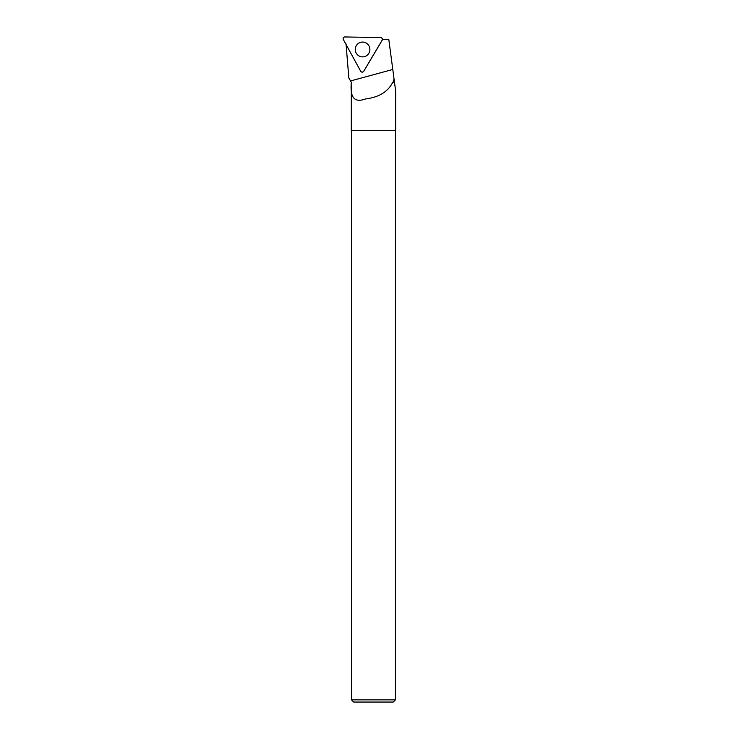 <?xml version="1.0" encoding="UTF-8"?>
<svg xmlns="http://www.w3.org/2000/svg" width="739" height="739" viewBox="0 0 739 739"><rect width="100%" height="100%" fill="white"/><g stroke="black" fill="none" stroke-linecap="round" stroke-linejoin="round"><path stroke-width="1.11" d="M381.989 38.206A1.746 1.727 -89 0 0 380.687 37.578L344.882 36.95A1.746 1.727 -89 0 0 343.349 39.546L360.697 71.258A1.746 1.727 -89 0 0 363.68 71.314L382.137 40.22A1.746 1.727 -89 0 0 381.989 38.206L382.756 39.5M356.309 45.661A7.408 7.307 -89 0 0 365.62 56.21A7.408 7.307 -89 0 0 365.851 42.853A7.408 7.307 -89 0 0 356.309 45.661M393.425 81.466L392.778 82.223L394.487 82.223L394.386 81.466L393.425 81.466L394.035 78.851L388.806 39.5L382.442 39.5A1.626 1.598 91 0 1 382.22 40.155L363.754 71.277A1.626 1.598 91 0 1 363.246 71.803M346.046 43.924L348.826 77.955L350.554 80.939L392.788 69.475M394.487 82.223L395.651 91.017L395.651 130.397L351.293 130.397L351.302 82.223L350.554 80.939M348.826 77.955L351.293 82.223C350.194 95.793 352.946 103.488 365.593 98.943C379.061 97.234 388.123 91.664 392.778 82.223M394.035 78.851L394.386 81.466M393.231 702.05L353.713 702.05L351.515 699.851L395.43 699.851L393.231 702.05M395.43 130.397L395.43 699.851M363.68 71.314L382.137 40.22C382.617 38.797 382.128 37.92 380.687 37.578L344.882 36.95C343.432 37.236 342.914 38.105 343.349 39.546L360.697 71.258C361.676 72.394 362.673 72.413 363.68 71.314L363.819 71.166M351.515 130.397L351.515 699.851"/></g></svg>
